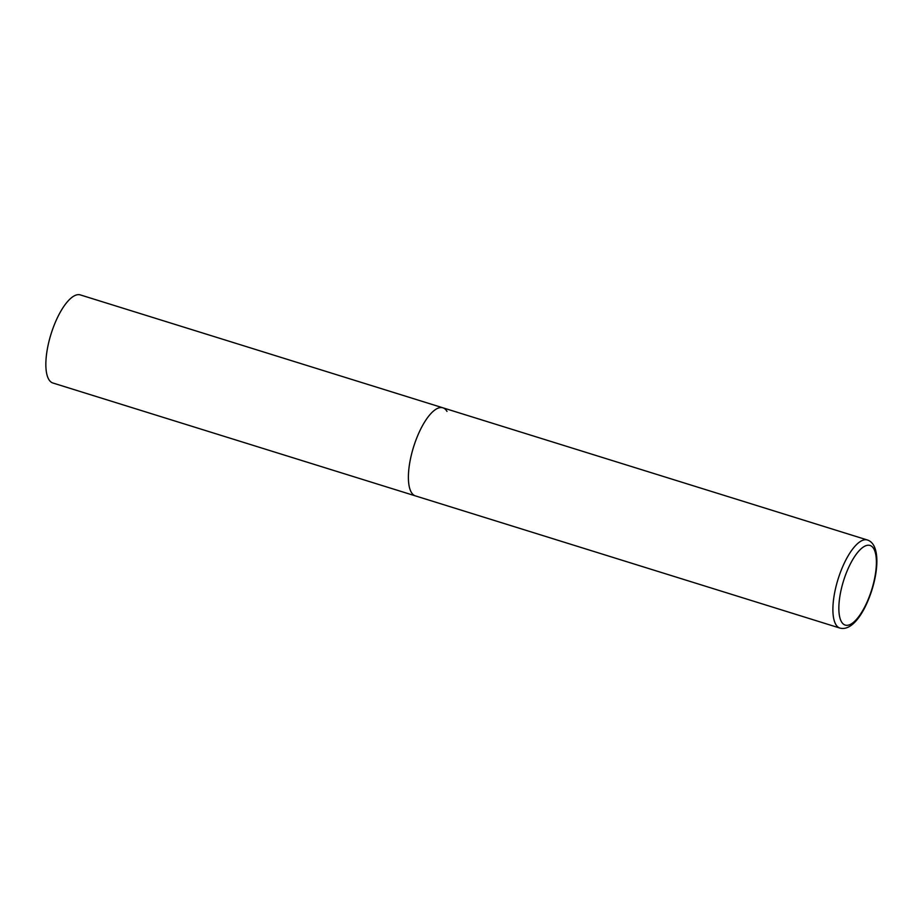 <?xml version="1.0" encoding="UTF-8"?>
<svg xmlns="http://www.w3.org/2000/svg" width="923" height="923" viewBox="0 0 923 923"><rect width="100%" height="100%" fill="white"/><g stroke="black" fill="none" stroke-linecap="round" stroke-linejoin="round"><path stroke-width="1.38" d="M418.523 433.729A46.138 16.337 107.3 0 0 415.442 495.905A46.138 16.337 -72.7 0 1 411.323 492.294A46.138 16.337 -72.7 0 1 415.881 440.225A46.138 16.337 -72.7 0 1 442.878 407.804A46.138 16.337 107.3 0 0 418.523 433.729M839.953 628.09C850.371 630.847 860.582 617.752 867.343 602.211C878.396 577.094 881.58 544.489 867.389 539.99A46.138 16.337 107.3 0 0 843.022 565.914A46.138 16.337 107.3 0 0 839.953 628.09L52.899 383.01A46.138 16.337 -72.7 0 1 48.781 379.399A46.138 16.337 -72.7 0 1 53.338 327.33A46.138 16.337 -72.7 0 1 80.336 294.91L442.878 407.804A46.138 16.337 -72.7 0 1 446.997 411.416M848.006 568.88A41.708 14.768 107.3 0 0 841.499 621.825A41.708 14.768 107.3 0 0 867.239 601.658A41.708 14.768 107.3 0 0 873.746 548.712A41.708 14.768 107.3 0 0 848.006 568.88M442.878 407.804L867.389 539.99"/></g></svg>
